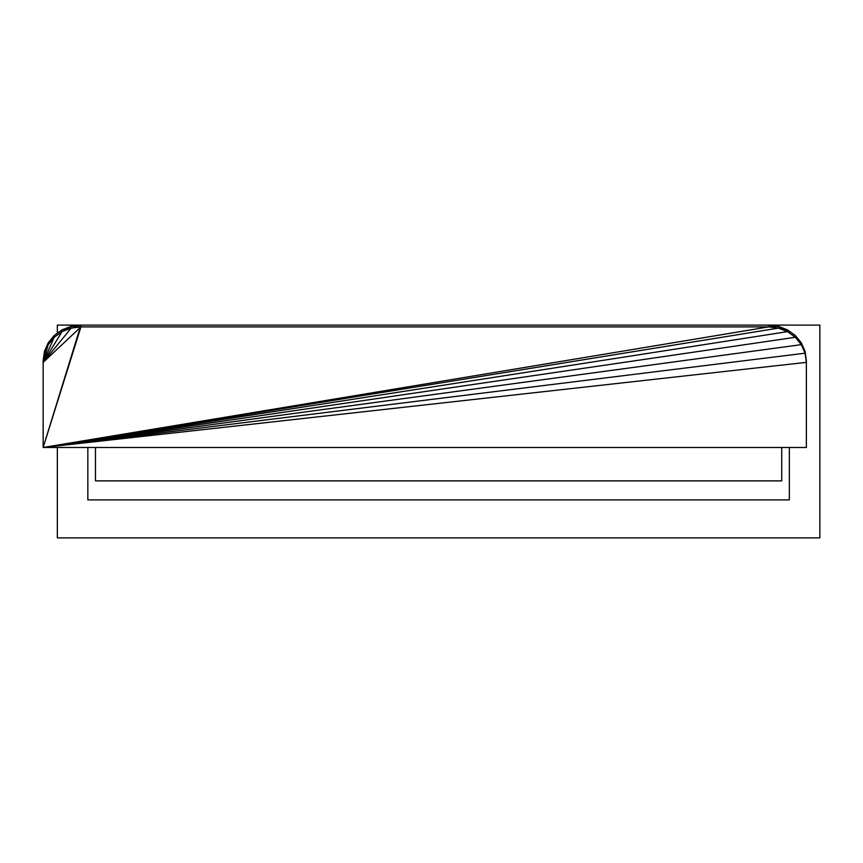 <?xml version="1.0" encoding="UTF-8"?>
<svg xmlns="http://www.w3.org/2000/svg" width="863" height="863" viewBox="0 0 863 863"><rect width="100%" height="100%" fill="white"/><g stroke="black" fill="none" stroke-linecap="round" stroke-linejoin="round"><path stroke-width="1.29" d="M57.346 537.897L57.346 447.487L57.346 537.897L819.85 537.897L57.346 537.897M57.346 333.247L57.346 325.103L819.85 325.103L819.85 537.897L819.85 325.103L57.346 325.103L57.346 333.247M789.343 499.893L789.343 447.487L789.343 499.893L87.843 499.893L789.343 499.893M87.843 447.487L87.843 499.893L87.843 447.487M781.727 480.874L781.727 447.487L781.727 480.874L95.459 480.874L781.727 480.874M95.459 447.487L95.459 480.874L95.459 447.487M778.361 326.311L787.477 331.651L778.361 328.113L778.361 326.311L787.477 329.86L787.477 331.651L778.361 326.311L778.361 328.113L768.588 326.904L778.361 326.311L768.588 326.904L778.361 328.113L787.477 331.651L43.15 447.487L778.361 328.113L43.15 447.487L768.588 326.904L768.588 325.103L778.361 326.311L768.588 325.103L768.588 326.904L43.15 447.487L787.477 331.651L787.477 329.86L795.308 335.491L795.308 337.282L787.477 331.651L795.308 337.282L43.15 447.487L80.939 326.904L768.588 326.904L80.939 326.904L80.939 325.103L768.588 325.103L80.939 325.103L43.15 447.487L795.308 337.282L795.308 335.491L801.306 342.838L801.306 344.639L795.308 337.282L801.306 344.639L43.15 447.487L43.15 362.363L80.939 326.904L71.165 326.311L80.939 325.103L71.165 326.311L80.939 326.904L43.15 362.363L43.15 447.487L801.306 344.639L801.306 342.838L805.082 351.392L805.082 353.194L801.306 344.639L805.082 353.194L43.15 447.487L805.082 353.194L805.082 351.392L806.366 362.363L805.082 353.194L806.366 362.363L43.15 447.487L806.366 362.363L805.082 351.392L801.306 342.838L795.308 335.491L787.477 329.86L778.361 326.311M43.15 360.572L43.15 362.363L71.165 328.113L80.939 326.904L71.165 328.113L71.165 326.311L71.165 328.113L43.15 362.363L44.445 351.392L43.15 360.572M806.366 360.572L806.366 447.487L43.15 447.487L806.366 447.487L806.366 360.572L805.082 351.392L806.366 360.572M44.445 351.392L43.15 362.363L62.05 331.651L71.165 328.113L62.05 329.86L71.165 326.311L62.05 329.86L71.165 328.113L62.05 331.651L62.05 329.86L54.218 335.491L48.209 342.838L44.445 351.392L43.15 362.363L44.445 351.392L48.209 342.838L48.209 344.639L44.445 353.194L44.445 351.392M62.05 331.651L43.15 362.363L54.218 337.282L62.05 331.651L54.218 337.282L54.218 335.491L62.05 329.86L62.05 331.651M43.15 362.363L44.445 353.194L48.209 344.639L43.15 362.363L48.209 344.639L54.218 337.282L43.15 362.363M48.209 344.639L48.209 342.838L54.218 335.491L54.218 337.282L48.209 344.639"/></g></svg>
